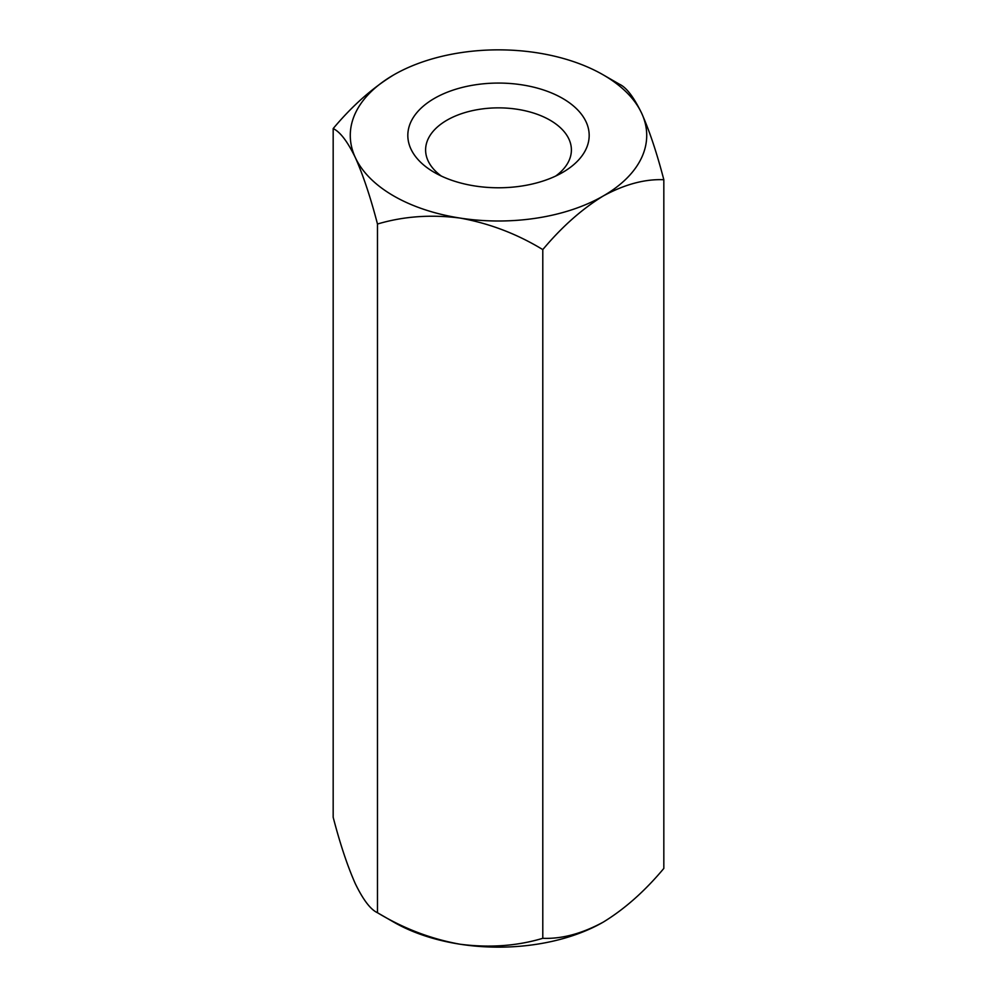 <?xml version="1.0" encoding="UTF-8"?>
<svg xmlns="http://www.w3.org/2000/svg" width="997" height="997" viewBox="0 0 997 997"><rect width="100%" height="100%" fill="white"/><g stroke="black" fill="none" stroke-linecap="round" stroke-linejoin="round"><path stroke-width="1.5" d="M393.69 74.912A148.229 85.58 180 0 1 536.86 52.766A148.229 85.58 180 0 1 603.31 74.912A148.229 85.58 180 0 1 641.669 113.272C649.458 130.757 656.836 152.902 663.828 179.722C644.885 178.924 624.72 184.333 603.31 195.935A148.229 85.58 180 0 1 460.14 218.081A148.229 85.58 180 0 1 393.69 195.935A148.229 85.58 180 0 1 355.331 157.576C347.542 141.524 340.164 131.866 333.172 128.576C352.178 105.869 372.342 87.985 393.69 74.912A148.229 85.58 180 0 0 355.331 157.576C363.195 175.322 370.585 197.468 377.477 224.026L377.477 912.729C370.585 909.576 363.195 899.905 355.331 883.728C347.542 866.243 340.164 844.098 333.172 817.278L333.172 128.576M562.62 172.444A90.677 52.355 180 0 1 434.38 172.444A90.677 52.355 180 0 1 434.38 98.404A90.677 52.355 180 0 1 562.62 98.404A90.677 52.355 180 0 1 562.62 172.444L562.62 172.444M377.477 224.026C403.548 216.287 431.103 214.305 460.14 218.081C489.515 223.415 517.069 233.921 542.792 249.599C561.797 226.892 581.961 209.009 603.31 195.935A148.229 85.58 0 0 0 641.669 113.272C633.805 97.095 626.415 87.424 619.523 84.271L603.31 74.912M663.828 179.722L663.828 868.424C644.885 891.081 624.72 908.977 603.31 922.088C581.961 933.666 561.797 939.074 542.792 938.302C517.069 946.016 489.515 947.997 460.14 944.234C431.103 939.024 403.548 928.519 377.477 912.729L393.69 922.088A148.229 85.58 0 0 0 460.14 944.234A148.229 85.58 0 0 0 603.31 922.088M542.792 249.599L542.792 938.302M555.653 176.083A72.893 42.086 0 0 0 571.393 149.949A72.893 42.086 0 0 0 526.391 111.066A72.893 42.086 0 0 0 446.955 120.188A72.893 42.086 0 0 0 425.607 149.949A72.893 42.086 0 0 0 441.347 176.083"/></g></svg>
